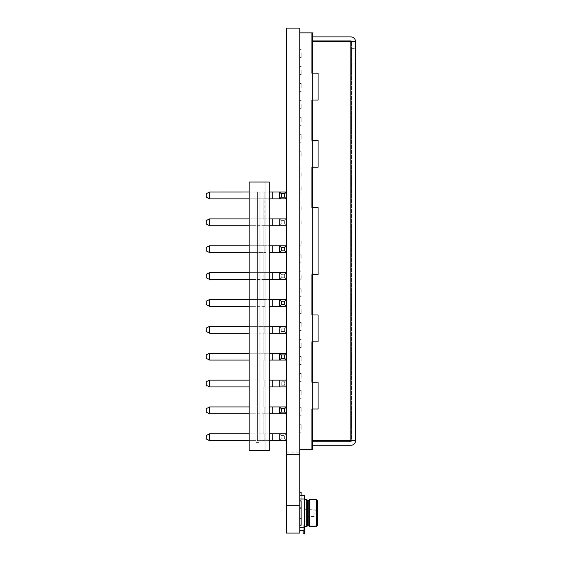 <?xml version="1.0" encoding="UTF-8"?>
<svg xmlns="http://www.w3.org/2000/svg" width="562" height="562" viewBox="0 0 562 562"><rect width="100%" height="100%" fill="white"/><g stroke="black" fill="none" stroke-linecap="round" stroke-linejoin="round"><path stroke-width="0.42" stroke-dasharray="2.81 2.11" d="M286.367 505.793L299.799 505.793L299.799 533.085L286.367 533.085L286.367 28.1L299.799 28.1L299.799 452.902L286.367 452.902M299.799 505.793L299.799 452.902M281.246 197.15L281.246 193.735L279.546 192.035L279.546 198.85L281.246 197.15L284.66 197.15L284.66 193.735L281.246 193.735M269.303 252.591L279.546 252.584L281.246 250.877L281.246 247.47L279.546 245.77M269.303 306.325L279.546 306.318L281.246 304.611L281.246 301.204L279.546 299.504M269.303 360.059L279.546 360.052L281.246 358.345L281.246 354.931L279.546 353.231M281.246 412.079L284.66 412.079L286.367 413.787L264.189 413.787L279.546 413.787L281.246 412.079L281.246 408.665L279.546 406.965M281.246 250.877L284.66 250.877L284.66 247.47L281.246 247.47M281.246 304.611L284.66 304.611L284.66 301.204L281.246 301.204M281.246 358.345L284.66 358.345L284.66 354.931L281.246 354.931M284.66 412.079L284.66 408.665L281.246 408.665M284.66 197.15L286.367 198.85L286.367 192.028L284.66 193.735M284.66 250.877L286.367 252.584L286.367 245.763L284.66 247.47M284.66 304.611L286.367 306.318L286.367 299.497L284.66 301.204M284.66 358.345L286.367 360.052L286.367 353.231L284.66 354.931M279.546 413.787L286.367 413.787L286.367 406.965L284.66 408.665M284.66 220.606L286.367 218.899L286.367 225.727L279.546 225.727L279.546 218.892L286.367 218.892L286.367 225.72L279.546 225.72L281.246 224.02L281.246 220.606L284.66 220.606L284.66 224.02L281.246 224.02L279.546 225.72L264.189 225.72L286.367 225.72L284.66 224.02L286.367 225.72L286.367 218.892L284.66 220.599L284.66 224.013L281.246 224.013L281.246 220.599L284.66 220.599M281.246 277.747L279.546 279.454L264.189 279.454L286.367 279.454L286.367 272.626L284.66 274.333L286.367 272.633L279.546 272.626L281.246 274.333L284.66 274.333L284.66 277.747L281.246 277.747L281.246 274.333L284.66 274.34L284.66 277.754L281.246 277.754L281.246 274.34L279.546 272.633L286.367 272.633L286.367 279.454L284.66 277.747M269.303 333.189L286.367 333.189L284.66 331.489L281.246 331.489L279.546 333.189L286.367 333.189L286.367 326.36L284.66 328.067L286.367 326.367L286.367 333.189L284.66 331.482L284.66 328.067L281.246 328.067L284.66 328.075L284.66 331.489L281.246 331.482L281.246 328.067L279.546 326.36L286.367 326.36L286.367 333.189L263.866 333.189L272.718 333.189L272.718 326.367L279.546 326.367L281.246 328.075L281.246 331.489L279.546 333.189L279.546 326.36L269.303 326.36M286.367 386.923L286.367 380.102L286.367 386.923L279.546 386.923L286.367 386.923L286.367 380.095L284.66 381.802L286.367 380.102L279.546 380.095L281.246 381.802L284.66 381.802L284.66 385.216L281.246 385.216L281.246 381.802L284.66 381.809L284.66 385.223L281.246 385.223L279.546 386.923L279.546 380.095L281.246 381.809L281.246 385.223L279.546 386.923L263.866 386.923L272.718 386.923L272.718 380.102L286.367 380.102L286.367 386.923L284.66 385.216L286.367 386.923L272.718 386.923L272.718 380.095L263.866 380.102L263.866 360.052L264.189 386.923L264.189 380.095L264.189 386.923L264.189 380.095L279.546 380.102L279.546 386.923L279.546 380.102L279.546 386.923L272.718 386.923L272.718 380.102M269.303 225.727L263.866 225.72L272.718 225.727L272.718 218.899L279.546 218.892L281.246 220.599M284.66 277.754L286.367 279.462L286.367 272.633L286.367 279.462L279.546 279.454L279.546 272.626L263.866 272.633L263.866 252.584L263.866 279.454L264.189 272.626L264.189 279.454L264.189 272.626L279.546 272.633L279.546 279.462L272.718 279.462L272.718 272.633M286.367 440.65L286.367 433.829L284.66 435.536L286.367 433.836L279.546 433.829L281.246 435.536L284.66 435.536L284.66 438.95L281.246 438.95L281.246 435.536L284.66 435.543L284.66 438.95L281.246 438.95L279.546 440.65L279.546 433.829L281.246 435.543L281.246 438.95L279.546 440.657L279.546 433.829L286.367 433.836L286.367 440.65L284.66 438.95L286.367 440.657L279.546 440.65L279.546 433.836L263.866 433.836L263.866 413.787L264.189 440.65L286.367 440.65L286.367 433.836L286.367 440.657L279.546 440.657L279.546 433.836L264.189 433.836L264.189 440.65L257.361 440.65L264.189 440.65L264.189 433.829L264.189 440.65L269.303 440.657M272.718 440.65L257.361 440.657L257.361 192.028L269.303 192.028L257.361 192.028L264.189 192.035L257.361 192.035L257.361 440.65L264.189 440.657L264.189 433.836L264.189 440.657L264.189 433.836L264.189 440.657L279.546 440.65L272.718 440.657L272.718 433.836M269.303 413.794L286.367 413.794L286.367 406.965L263.866 406.965L269.303 406.965L263.866 406.965L263.866 386.923L264.189 413.787L264.189 406.965L264.189 413.787L264.189 406.965L286.367 406.965L286.367 413.787M279.546 360.052L286.367 360.052L286.367 353.231L263.866 353.231L269.303 353.231L263.866 353.231L263.866 333.189L264.189 360.052L264.189 353.231L264.189 360.052L264.189 353.231L286.367 353.231L286.367 360.059L286.367 353.231M272.718 360.052L286.367 360.052L272.718 360.059L272.718 353.231M279.546 306.318L286.367 306.318L286.367 299.497L263.866 299.504L263.866 279.454L264.189 306.318L264.189 299.497L264.189 306.318L264.189 299.497L286.367 299.504L286.367 306.325L286.367 299.504M272.718 306.318L286.367 306.318L272.718 306.325L272.718 299.504M279.546 252.584L286.367 252.584L286.367 245.763L263.866 245.77L263.866 225.72L264.189 252.584L264.189 245.763L264.189 252.584L264.189 245.763L286.367 245.77L286.367 252.591L286.367 245.77M272.718 252.584L286.367 252.584L272.718 252.591L272.718 245.77M279.546 198.85L286.367 198.85L286.367 192.028L264.189 192.028L263.866 198.85L279.546 198.85L279.546 192.035M286.367 192.035L286.367 198.857L272.718 198.857L264.189 198.85L264.189 192.028L264.189 218.892L263.866 198.85L286.367 198.85L286.367 192.035L264.189 192.035L264.189 198.857L264.189 192.035L264.189 198.857L269.303 198.857M286.367 225.727L286.367 218.899L279.546 218.899L279.546 225.727L279.546 218.899L279.546 225.72L272.718 225.727L272.718 218.892L263.866 218.899L264.189 225.72L264.189 218.892L264.189 225.72L264.189 218.892L279.546 218.899L281.246 220.606M272.718 326.36L272.718 333.189L279.546 333.189L279.546 326.36M272.718 333.189L272.718 326.367L264.189 326.367L264.189 333.189L264.189 326.36L263.866 333.189L263.866 326.367L269.303 326.367M263.866 326.36L263.866 306.318L263.866 326.36M206.184 193.742L206.184 197.15L206.184 193.735L209.598 192.035L209.598 198.85L206.184 197.15L206.184 193.742L209.598 192.028L255.998 192.035L255.998 442.357L259.068 442.364L255.998 442.364L259.068 442.357L255.998 442.357L255.998 192.028L255.998 198.85L209.598 198.857L255.998 198.85L209.598 198.85L206.184 197.15L209.598 198.85L209.598 192.035L265.896 192.028L265.896 198.857L265.896 192.035L249.177 192.028L249.177 198.85L265.896 198.85L249.177 198.85L249.177 192.028L265.896 192.035L249.177 192.035L249.177 198.857L255.998 198.857L255.998 192.028L249.177 192.035L249.177 198.857L265.896 198.857L249.177 198.857M206.184 220.606L206.184 224.02L206.184 220.606L209.598 218.899L209.598 225.72L206.184 224.02L206.184 220.599L209.598 218.892L255.998 218.899L255.998 225.727L209.598 225.727L209.598 218.899L255.998 218.892L255.998 225.727L209.598 225.72L206.184 224.013L209.598 225.72L255.998 225.72L255.998 218.892L249.177 218.892L265.896 218.892L265.896 225.727L265.896 218.899L249.177 218.892L249.177 225.72L265.896 225.72L249.177 225.72L249.177 218.892L265.896 218.899L249.177 218.899L249.177 225.727L255.998 225.727L255.998 218.892L249.177 218.899L249.177 225.727L265.896 225.727L249.177 225.727M206.184 247.477L209.598 245.77L209.598 252.584L206.184 250.884L206.184 247.47L209.598 245.763L255.998 245.77L255.998 252.591L209.598 252.591L209.598 245.77L255.998 245.763L255.998 252.591L209.598 252.584L206.184 250.877L209.598 252.584L255.998 252.584L255.998 245.763L249.177 245.763L265.896 245.763L265.896 252.591L265.896 245.77L249.177 245.763L249.177 252.584L265.896 252.584L249.177 252.584L249.177 245.763L265.896 245.77L249.177 245.77L249.177 252.591L255.998 252.591L255.998 245.763L249.177 245.77L249.177 252.591L265.896 252.591L249.177 252.591M206.184 274.34L209.598 272.633L209.598 279.454L206.184 277.754L206.184 274.34L206.184 277.747L206.184 274.34L209.598 272.626L255.998 272.633L255.998 279.462L209.598 279.462L209.598 272.633L255.998 272.626L255.998 279.462L209.598 279.454L206.184 277.747L209.598 279.454L255.998 279.454L255.998 272.626L249.177 272.626L265.896 272.626L265.896 279.462L265.896 272.633L249.177 272.626L249.177 279.454L265.896 279.454L249.177 279.454L249.177 272.626L265.896 272.633L249.177 272.633L249.177 279.462L255.998 279.462L255.998 272.626L249.177 272.633L249.177 279.462L265.896 279.462L249.177 279.462M206.184 301.204L206.184 304.618L206.184 301.204L209.598 299.504L209.598 306.318L206.184 304.618L206.184 301.204L209.598 299.497L255.998 299.504L255.998 306.325L209.598 306.325L209.598 299.504L255.998 299.497L255.998 306.325L209.598 306.318L206.184 304.611L209.598 306.318L255.998 306.318L255.998 299.497L249.177 299.497L265.896 299.497L265.896 306.325L265.896 299.504L249.177 299.497L249.177 306.318L265.896 306.318L249.177 306.318L249.177 299.497L265.896 299.504L249.177 299.504L249.177 306.325L255.998 306.325L255.998 299.497L249.177 299.504L249.177 306.325L265.896 306.325L249.177 306.325M209.598 326.36L209.598 333.189L209.598 326.367L255.998 326.367L255.998 333.189L209.598 333.189L206.184 331.489L206.184 328.075L209.598 326.36L255.998 326.36L255.998 333.189L255.998 326.367L249.177 326.367L249.177 333.189L255.998 333.189L209.598 333.189L206.184 331.482L209.598 333.189L255.998 333.189L255.998 326.36L265.896 326.36L265.896 333.189L265.896 326.36L249.177 326.36L249.177 333.189L265.896 333.189L265.896 326.367L265.896 333.189L249.177 333.189L249.177 326.36M206.184 354.938L206.184 358.352L206.184 354.931L209.598 353.231L209.598 360.052L206.184 358.352L206.184 354.938L209.598 353.231L255.998 353.231L255.998 360.059L209.598 360.059L209.598 353.231L255.998 353.231L255.998 360.059L209.598 360.052L206.184 358.345L209.598 360.052L255.998 360.052L255.998 353.231L249.177 353.231L265.896 353.231L265.896 360.059L265.896 353.231L249.177 353.231L249.177 360.052L265.896 360.052L249.177 360.052L249.177 353.231L265.896 353.231L249.177 353.231L249.177 360.059L255.998 360.059L255.998 353.231L249.177 353.231L249.177 360.059L265.896 360.059L249.177 360.059M206.184 381.809L206.184 385.223L206.184 381.802L209.598 380.102L209.598 386.923L206.184 385.223L206.184 381.809L209.598 380.095L255.998 380.102L255.998 386.923L209.598 386.923L209.598 380.102L255.998 380.095L255.998 386.923L209.598 386.923L206.184 385.216L209.598 386.923L255.998 386.923L255.998 380.095L249.177 380.095L265.896 380.095L265.896 386.923L265.896 380.095L265.896 386.923L265.896 380.102L249.177 380.095L249.177 386.923L265.896 386.923L249.177 386.923L249.177 380.095L265.896 380.102L249.177 380.102L249.177 386.923L255.998 386.923L255.998 380.095L249.177 380.102L249.177 386.923L265.896 386.923L249.177 386.923M206.184 408.672L206.184 412.087L206.184 408.665L209.598 406.965L255.998 406.965L255.998 413.794L209.598 413.794L206.184 412.087L206.184 408.672L209.598 406.965L209.598 413.787L209.598 406.965L255.998 406.965L255.998 413.787L209.598 413.787L206.184 412.079L209.598 413.787L255.998 413.787L255.998 406.965L249.177 406.965L265.896 406.965L265.896 413.794L265.896 406.965L249.177 406.965L249.177 413.787L265.896 413.787L249.177 413.787L249.177 406.965L265.896 406.965L249.177 406.965L249.177 413.794L255.998 413.794L255.998 406.965L249.177 406.965L249.177 413.794L265.896 413.794L249.177 413.794M206.184 328.075L206.184 331.489L206.184 328.067L209.598 326.367L209.598 333.189M259.068 442.357L259.068 192.028L255.998 192.035L259.068 192.035L259.068 442.364M206.184 435.543L206.184 438.95L206.184 435.536L209.598 433.836L209.598 440.65L206.184 438.95L206.184 435.543L209.598 433.829L255.998 433.836L255.998 440.657L209.598 440.657L209.598 433.836L255.998 433.829L255.998 440.657L209.598 440.65L206.184 438.95L209.598 440.65L255.998 440.65L255.998 433.829L249.177 433.829L265.896 433.829L265.896 440.657L265.896 433.836L249.177 433.829L249.177 440.65L265.896 440.65L249.177 440.65L249.177 433.829L265.896 433.836L249.177 433.836L249.177 440.657L255.998 440.657L255.998 433.829L249.177 433.836L249.177 440.657L265.896 440.657L249.177 440.657M269.303 182.004L269.303 450.675L265.896 450.675L269.303 450.675L269.303 182.011L269.303 450.675L265.896 450.682L269.303 450.682L249.177 450.675L269.303 450.675L269.303 182.004L265.896 182.004L269.303 182.004L269.303 450.682L269.303 182.011L265.896 182.011L265.896 450.675L265.896 182.004L269.303 182.011L269.303 450.682L249.177 450.682L249.177 182.011L269.303 182.004L249.177 182.011L249.177 450.675L249.177 182.011M301.141 394.643L301.141 390.611L301.141 394.643M299.799 394.643L299.799 390.611L299.799 394.643M301.141 138.737L301.141 134.704L301.141 138.737M299.799 138.737L299.799 134.704L299.799 138.737M301.141 70.496L301.141 74.528L301.141 70.496M299.799 70.496L299.799 74.528L299.799 70.496M355.549 269.514L355.816 266.606L355.816 273.244L355.816 257.832L355.816 283.908L355.816 257.832L355.816 273.244L355.816 266.606L355.549 269.514M355.549 291.636L355.816 288.418L355.816 294.818L355.816 288.418L355.816 294.818L355.816 288.418L355.549 291.636M301.141 53.432L301.141 57.465L301.141 53.432M299.799 53.432L299.799 57.465L299.799 53.432M355.816 247.013L355.549 255.464L355.816 247.013M301.141 104.616L301.141 108.649L301.141 104.616M299.799 104.616L299.799 108.649L299.799 104.616M301.141 87.56L301.141 83.527L301.141 87.56M299.799 87.56L299.799 83.527L299.799 87.56M301.141 411.707L301.141 407.675L301.141 411.707M299.799 411.707L299.799 407.675L299.799 411.707M355.816 350.505L355.549 361.668L355.816 350.505M301.141 428.764L301.141 424.732L301.141 428.764M299.799 428.764L299.799 424.732L299.799 428.764M318.071 207.518L318.071 274.685L318.071 207.518L312.697 207.518L318.071 207.518L312.697 207.518L312.697 167.216L311.889 167.216L311.889 207.518L311.889 167.216L311.889 207.518L311.889 167.216L311.889 207.518L311.889 167.216L312.697 167.216L312.697 207.518L311.889 207.518L312.697 207.518L312.697 167.216L312.697 207.518L312.697 167.216L312.697 207.518L312.697 167.216L318.071 167.216L311.889 167.216L318.071 167.216L318.071 140.352L318.071 167.216M301.141 155.8L301.141 151.768L301.141 155.8M299.799 155.8L299.799 151.768L299.799 155.8M301.141 206.978L301.141 211.01L301.141 206.978M299.799 206.978L299.799 211.01L299.799 206.978M301.141 292.282L301.141 288.25L301.141 292.282M299.799 292.282L299.799 288.25L299.799 292.282M355.549 281.541L355.549 275.851L355.549 281.541M301.141 224.041L301.141 220.009L301.141 224.041M299.799 224.041L299.799 220.009L299.799 224.041M301.141 241.098L301.141 245.13L301.141 241.098M299.799 241.098L299.799 245.13L299.799 241.098M312.697 441.254L312.697 445.287L312.697 441.254L312.697 445.287L312.697 441.254L312.697 445.287L312.697 441.254L318.071 441.254L312.697 441.254L318.071 441.254L312.697 441.254L318.071 441.254L312.697 441.254L318.071 441.254L312.697 441.254L318.071 441.254L312.697 441.254L312.697 445.287L312.697 441.254L312.697 445.287L312.697 441.254L312.697 445.287L312.697 441.254L350.85 441.254A0.674 0.674 0 0 0 351.517 440.587L351.517 41.616L312.697 41.616L312.697 73.179L312.697 32.884L311.889 32.884L311.889 73.179L311.889 32.884L311.889 73.179L311.889 32.884L311.889 73.179L311.889 32.884L311.889 73.179L311.889 32.884L311.889 73.179L311.889 32.884L311.889 73.179L311.889 32.884L311.889 73.179L311.889 32.884L311.889 73.179L312.697 73.179L311.889 73.179L312.697 73.179L312.697 32.884L312.697 73.179L312.697 41.616L355.549 41.616A4.7 4.7 0 0 0 350.85 36.909L312.697 36.909L312.697 40.942L312.697 36.909L312.697 40.942L312.697 36.909L312.697 40.942L312.697 36.909L318.071 36.909L312.697 36.909L318.071 36.909L312.697 36.909L318.071 36.909L312.697 36.909L318.071 36.909L312.697 36.909L318.071 36.909L312.697 36.909L312.697 40.942L312.697 36.909M318.071 274.685L312.697 274.685L318.071 274.685L312.697 274.685L312.697 314.987L318.071 314.987L312.697 314.987L312.697 207.518L311.889 207.518L312.697 207.518L312.697 32.884L311.889 32.884L311.889 73.179L312.697 73.179L312.697 32.884L311.889 32.884L311.889 73.179L312.697 73.179L311.889 73.179L312.697 73.179L311.889 73.179L312.697 73.179L311.889 73.179L312.697 73.179L312.697 32.884L312.697 73.179L312.697 32.884L312.697 73.179L312.697 32.884L312.697 73.179L312.697 32.884L312.697 73.179L318.071 73.179L312.697 73.179L312.697 32.884L311.889 32.884L311.889 73.179L318.071 73.179L318.071 100.05L311.889 100.05L311.889 140.352L311.889 100.05L311.889 140.352L311.889 100.05L311.889 140.352L311.889 100.05L312.697 100.05L311.889 100.05L312.697 100.05L312.697 140.352L311.889 140.352L312.697 140.352L312.697 100.05L312.697 140.352L311.889 140.352L312.697 140.352L312.697 100.05L312.697 140.352L312.697 100.05L318.071 100.05L311.889 100.05L312.697 100.05L312.697 140.352L318.071 140.352M301.141 172.857L301.141 176.889L301.141 172.857M299.799 172.857L299.799 176.889L299.799 172.857M301.141 343.459L301.141 347.492L301.141 343.459M299.799 343.459L299.799 347.492L299.799 343.459M312.697 274.685L311.889 274.685L312.697 274.685L312.697 314.987L311.889 314.987L311.889 274.685L311.889 314.987L311.889 274.685L312.697 274.685L311.889 274.685L312.697 274.685L311.889 274.685L311.889 314.987L311.889 274.685L311.889 314.987L318.071 314.987L318.071 341.851L311.889 341.851L311.889 382.153L311.889 341.851L311.889 382.153L311.889 341.851L312.697 341.851L312.697 382.153L311.889 382.153L311.889 341.851L312.697 341.851L312.697 382.153L312.697 341.851L318.071 341.851L312.697 341.851L312.697 382.153L312.697 341.851L311.889 341.851L311.889 382.153L312.697 382.153L312.697 341.851L311.889 341.851L312.697 341.851L312.697 382.153L318.071 382.153L318.071 409.017L311.889 409.017L311.889 449.319L311.889 409.017L311.889 449.319L311.889 409.017L311.889 449.319L311.889 409.017L311.889 449.319L311.889 409.017L311.889 449.319L311.889 409.017L312.697 409.017L312.697 449.319L312.697 409.017L311.889 409.017L312.697 409.017L312.697 449.319L311.889 449.319L311.889 409.017L312.697 409.017L312.697 440.587L312.697 409.017L312.697 440.587L312.697 409.017L318.071 409.017L311.889 409.017L312.697 409.017L312.697 449.319L311.889 449.319L311.889 409.017L312.697 409.017L311.889 409.017L312.697 409.017L312.697 449.319L311.889 449.319L311.889 409.017L312.697 409.017L312.697 449.319L311.889 449.319L311.889 409.017L311.889 449.319L311.889 409.017L311.889 449.319L311.889 409.017L311.889 449.319L311.889 409.017L311.889 449.319L311.889 409.017L312.697 409.017L311.889 409.017L312.697 409.017L312.697 449.319L312.697 409.017L312.697 449.319L299.799 449.319L299.799 32.884L299.799 449.319M301.141 258.162L301.141 254.129L301.141 258.162M299.799 258.162L299.799 254.129L299.799 258.162M301.141 189.921L301.141 185.889L301.141 189.921M299.799 189.921L299.799 185.889L299.799 189.921M301.141 309.339L301.141 313.371L301.141 309.339M299.799 309.339L299.799 313.371L299.799 309.339M301.141 360.523L301.141 356.491L301.141 360.523M299.799 360.523L299.799 356.491L299.799 360.523M355.549 331.966L355.816 322.384L355.549 331.966M301.141 377.587L301.141 373.554L301.141 377.587M299.799 377.587L299.799 373.554L299.799 377.587M355.549 342.588L355.816 335.879L355.816 349.213L355.816 335.879L355.816 349.213L355.816 335.879L355.816 349.213L355.549 342.588M355.549 357.306L355.816 354.081L355.816 360.01L355.816 351.945L355.816 362.378L355.816 351.945L355.816 362.378L355.816 351.945L355.549 357.306M301.141 326.403L301.141 322.37L301.141 326.403M299.799 326.403L299.799 322.37L299.799 326.403M355.549 240.768L355.816 242.461L355.816 239.433L355.816 243.43L355.816 238.056L355.816 243.43L355.816 238.056L355.816 243.43L355.816 238.056L355.549 240.768M355.549 105.424L355.816 169.338L355.549 105.424M355.549 273.652L355.816 278.099L355.549 273.652M301.141 121.68L301.141 117.648L301.141 121.68M299.799 121.68L299.799 117.648L299.799 121.68M355.549 370.744L355.816 367.358L355.816 374.945L355.816 364.984L355.816 374.945L355.816 364.984L355.816 374.945L355.816 367.358L355.549 370.744M301.141 275.218L301.141 279.251L301.141 275.218M299.799 275.218L299.799 279.251L299.799 275.218M355.549 419.09L355.816 63.106M355.816 317.116L355.816 326.501L355.816 317.116M355.816 295.338L355.816 307.618L355.816 295.338M355.816 334.292L355.549 333.217L355.549 335.352L355.816 334.292M355.816 328.953L355.549 326.108L355.816 328.953M355.816 304.042L355.549 316.863L355.816 304.042M355.816 238.653L355.549 232.942L355.816 238.653M355.816 219.96L355.816 231.607L355.816 219.96M355.816 214.452L355.549 207.343L355.549 217.536L355.549 208.291L355.816 214.452M355.816 380.186L355.549 396.751L355.816 380.186M355.816 143.605L355.549 113.299L355.816 143.605M355.816 111.03L355.549 164.294L355.816 111.03M355.816 132.674L355.549 89.302L355.816 132.674M355.816 344.836L355.549 338.436L355.549 348.869L355.816 338.436L355.816 344.836M355.816 375.894L355.549 364.752L355.816 375.894M355.816 256.096L355.816 267.231L355.549 248.959L355.549 267.231L355.549 249.057L355.549 262.292L355.816 256.096M355.816 354.151L355.549 330.941L355.816 354.151M355.816 368.433L355.549 395.149L355.816 368.433M355.816 246.732L355.549 235.302L355.816 246.732M355.549 83.26L355.549 398.943L355.816 83.26M355.549 291.502L355.549 297.207L355.549 291.502M355.549 301.892L355.816 296.476L355.816 307.618L355.816 290.442L355.549 301.892M355.549 319.23L355.549 318.787L355.549 319.23M355.549 259.623L355.816 260.916L355.816 258.309L355.816 260.677L355.816 258.548L355.549 259.623M355.549 276.652L355.549 279.405L355.549 276.652M355.549 283.557L355.549 280.319L355.549 283.557M355.549 342.89L355.816 339.244L355.816 346.494L355.816 339.223L355.549 342.89M355.549 278.099L355.549 275.893L355.549 278.099M355.549 325.763L355.816 319.012L355.549 325.763M355.549 258.33L355.816 268.025L355.549 258.33M355.549 271.369L355.816 281.063L355.549 271.369M355.549 322.862L355.816 324.688L355.549 322.862M355.549 341.991L355.549 344.836L355.549 341.991M355.549 212.605L355.816 208.291L355.816 217.536L355.816 207.343L355.549 212.605M355.549 224.161L355.549 231.403L355.549 224.161M355.549 233.385L355.549 238.653L355.549 233.385M355.549 300.27L355.816 316.863L355.549 300.27M355.549 326.108L355.549 328.953L355.549 326.108M355.549 333.217L355.549 334.292L355.549 333.217M355.549 338.436L355.816 348.869L355.549 338.436M355.549 370.21L355.549 375.894L355.549 370.21M355.549 249.633L355.816 267.231L355.549 249.633M355.549 321.555L355.816 309.704L355.816 326.002L355.816 311.383L355.549 321.555M355.549 342.314L355.549 354.151L355.549 342.314M355.549 360.572L355.816 395.149L355.549 360.572M355.549 241.014L355.549 246.732L355.549 241.014M355.549 370.337L355.816 367.119L355.816 373.519L355.816 367.119L355.816 373.519L355.816 367.119L355.549 370.337M355.549 340.572L355.549 346.494L355.549 340.572M355.549 300.818L355.549 290.442L355.549 300.818M355.549 379.209L355.816 396.751L355.549 379.209M355.549 242.461L355.549 240.747L355.549 242.461M355.549 239.433L355.549 238.056L355.549 239.433M312.697 449.319L312.697 409.017L311.889 409.017L312.697 409.017L312.697 449.319L311.889 449.319L312.697 449.319L312.697 409.017L312.697 449.319L312.697 409.017L311.889 409.017L312.697 409.017L312.697 449.319L311.889 449.319L312.697 449.319L312.697 409.017L312.697 449.319L311.889 449.319L312.697 449.319L311.889 449.319L312.697 449.319L311.889 449.319L312.697 449.319L311.889 449.319L312.697 449.319L311.889 449.319L312.697 449.319L311.889 449.319L312.697 449.319L312.697 409.017L311.889 409.017L312.697 409.017L312.697 449.319L312.697 409.017L311.889 409.017L312.697 409.017L312.697 449.319M355.549 55.722L355.549 48.332L355.549 55.722M351.517 55.722L351.517 48.332L351.517 55.722M312.697 40.942L350.85 40.942A0.674 0.674 0 0 1 351.517 41.616L351.517 440.587L350.85 440.587L355.549 440.587L312.697 440.587M312.697 445.287L350.85 445.287A4.7 4.7 0 0 0 355.549 440.587L355.549 41.616L350.85 41.616L350.85 440.587M351.517 440.587L355.549 440.587M351.517 41.616L355.549 41.616M312.697 41.616L350.85 41.616M318.071 382.153L312.697 382.153L318.071 382.153L318.071 409.017M318.071 314.987L318.071 341.851M318.071 73.179L318.071 100.05M318.071 445.287L318.071 441.254L318.071 445.287M318.071 36.909L318.071 40.942L318.071 36.909M312.697 382.153L311.889 382.153L312.697 382.153L312.697 341.851L312.697 382.153L311.889 382.153L312.697 382.153L312.697 409.017M355.549 302.089L355.816 298.844L355.816 305.243L355.816 298.844L355.816 305.243L355.816 298.844L355.549 302.089M312.697 73.179L312.697 32.884L312.697 73.179L311.889 73.179L312.697 73.179L312.697 32.884L312.697 73.179L311.889 73.179L312.697 73.179L312.697 32.884L312.697 73.179L311.889 73.179L312.697 73.179L311.889 73.179L312.697 73.179L311.889 73.179L312.697 73.179L312.697 32.884L311.889 32.884L311.889 73.179L311.889 32.884L311.889 73.179L311.889 32.884L299.799 32.884M312.697 32.884L311.889 32.884L312.697 32.884M355.549 245.91L355.816 236.124L355.549 245.91M355.549 239.215L355.549 238.471L355.549 239.215M312.697 314.987L311.889 314.987L312.697 314.987L312.697 341.851M312.697 207.518L311.889 207.518L312.697 207.518L312.697 167.216M312.697 140.352L311.889 140.352L312.697 140.352L312.697 100.05M281.246 277.754L279.546 279.462L286.367 279.462M264.189 413.794L264.189 406.965L264.189 413.794M269.303 386.923L272.718 386.923M264.189 360.059L264.189 353.231L264.189 360.059M264.189 306.325L264.189 299.504L264.189 306.325M279.546 326.367L286.367 326.367L286.367 333.189M269.303 279.462L272.718 279.462M264.189 252.591L264.189 245.77L264.189 252.591M264.189 225.727L264.189 218.899L264.189 225.727M286.367 413.794L286.367 406.965M264.189 279.462L264.189 272.633L264.189 279.462M264.189 386.923L264.189 380.102L264.189 386.923M264.189 333.189L264.189 326.367L264.189 333.189M263.866 218.899L263.866 198.857L263.866 218.899M263.866 245.77L263.866 225.727L263.866 245.77M263.866 272.633L263.866 252.591L263.866 272.633M263.866 299.504L263.866 279.462L263.866 299.504M263.866 326.367L263.866 306.325L263.866 326.367M263.866 353.231L263.866 333.189L263.866 353.231M263.866 380.102L263.866 360.059L263.866 380.102M263.866 406.965L263.866 386.923L263.866 406.965M263.866 433.836L263.866 413.794L263.866 433.836M257.361 440.657L257.361 192.035L257.361 440.657M209.598 198.857L209.598 192.035M209.598 225.727L209.598 218.899M209.598 252.591L209.598 245.77M209.598 279.462L209.598 272.633M209.598 306.325L209.598 299.504M209.598 360.059L209.598 353.231M209.598 386.923L209.598 380.102M209.598 413.794L209.598 406.965M255.998 442.364L255.998 192.035L255.998 442.364M209.598 440.657L209.598 433.836M249.177 326.367L265.896 326.367L249.177 326.367L249.177 333.189L265.896 333.189L249.177 333.189M265.896 182.011L265.896 450.682L265.896 182.011M301.141 495.614L301.141 500.313L299.799 500.313L301.141 500.313L299.799 500.313L299.799 495.614L299.799 518.452L299.799 500.313L301.141 500.313L301.141 495.614L299.799 495.614L299.799 500.988L299.799 495.614L301.141 495.614L301.141 518.452L301.141 500.988L301.141 507.704L299.799 507.704L299.799 518.452L301.141 518.452L299.799 518.452L299.799 525.168L301.141 525.168L301.141 508.638L299.799 508.638L299.799 518.452L299.799 492.256L299.799 508.638L301.141 508.638L301.141 525.168L301.141 500.988L301.141 525.168L299.799 525.168L299.799 500.988L301.141 500.988L299.799 500.988L299.799 507.704L301.141 507.704L301.141 518.452L299.799 518.452L299.799 507.704L301.141 507.704L299.799 507.704L299.799 500.988L301.141 500.988L301.141 525.168L301.141 500.988L299.799 500.988L301.141 500.988L301.141 525.168L299.799 525.168L301.141 525.168L299.799 525.168L299.799 518.452L301.141 518.452L301.141 500.313L299.799 500.313L301.141 500.313L301.141 508.638L301.141 500.313L299.799 500.313L301.141 500.313L301.141 492.256L299.799 492.256M299.799 500.988L299.799 530.542L299.799 525.168L301.141 525.168L299.799 525.168L299.799 500.988L301.141 500.988L299.799 500.988L299.799 525.168M304.499 530.542L303.157 530.542L303.157 525.063L304.499 525.063L304.499 530.542L303.157 530.542L304.499 530.542L304.499 495.614L299.799 495.614M304.499 513.078L304.499 499.646L304.499 513.078M303.157 525.063L304.499 525.063L303.157 525.063L303.157 530.542L303.157 525.063L304.499 525.063L304.499 533.9L303.157 533.9L303.157 525.063M301.141 507.704L299.799 507.704L301.141 507.704M299.799 518.452L301.141 518.452L299.799 518.452M301.141 508.638L299.799 508.638L301.141 508.638M317.263 500.454L317.263 525.709M304.499 509.72L313.905 509.72C315.935 509.931 317.052 511.048 317.263 513.078L317.263 525.168L317.263 513.078L313.905 513.078L313.905 516.436L313.905 509.72L313.905 513.078L317.263 513.078C317.052 515.108 315.935 516.225 313.905 516.436L304.499 516.436M316.455 526.51L316.455 499.646M306.789 499.646L306.789 526.51M309.472 526.51L309.472 499.646M307.456 500.313L307.456 525.842M308.798 525.842L308.798 500.313M272.718 198.85L272.718 192.035M272.718 413.787L272.718 406.965L272.718 413.787M272.718 413.794L272.718 406.965M272.718 225.727L272.718 218.899M304.499 498.972L299.799 498.972M299.799 527.184L304.499 527.184M301.141 390.611L299.799 390.611L301.141 390.611M301.141 398.676L299.799 398.676L301.141 398.676M301.141 134.704L299.799 134.704L301.141 134.704M301.141 142.769L299.799 142.769L301.141 142.769M301.141 66.464L299.799 66.464L301.141 66.464M301.141 74.528L299.799 74.528L301.141 74.528M301.141 49.407L299.799 49.407L301.141 49.407M301.141 57.465L299.799 57.465L301.141 57.465M301.141 100.584L299.799 100.584L301.141 100.584M301.141 108.649L299.799 108.649L301.141 108.649M301.141 83.527L299.799 83.527L301.141 83.527M301.141 91.585L299.799 91.585L301.141 91.585M301.141 407.675L299.799 407.675L301.141 407.675M301.141 415.732L299.799 415.732L301.141 415.732M301.141 424.732L299.799 424.732L301.141 424.732M301.141 432.796L299.799 432.796L301.141 432.796M301.141 151.768L299.799 151.768L301.141 151.768M301.141 159.826L299.799 159.826L301.141 159.826M301.141 202.952L299.799 202.952L301.141 202.952M301.141 211.01L299.799 211.01L301.141 211.01M301.141 288.25L299.799 288.25L301.141 288.25M301.141 296.315L299.799 296.315L301.141 296.315M301.141 220.009L299.799 220.009L301.141 220.009M301.141 228.067L299.799 228.067L301.141 228.067M301.141 237.073L299.799 237.073L301.141 237.073M301.141 245.13L299.799 245.13L301.141 245.13M301.141 168.832L299.799 168.832L301.141 168.832M301.141 176.889L299.799 176.889L301.141 176.889M301.141 339.434L299.799 339.434L301.141 339.434M301.141 347.492L299.799 347.492L301.141 347.492M301.141 254.129L299.799 254.129L301.141 254.129M301.141 262.187L299.799 262.187L301.141 262.187M301.141 185.889L299.799 185.889L301.141 185.889M301.141 193.946L299.799 193.946L301.141 193.946M301.141 305.314L299.799 305.314L301.141 305.314M301.141 313.371L299.799 313.371L301.141 313.371M301.141 356.491L299.799 356.491L301.141 356.491M301.141 364.555L299.799 364.555L301.141 364.555M301.141 373.554L299.799 373.554L301.141 373.554M301.141 381.612L299.799 381.612L301.141 381.612M301.141 322.37L299.799 322.37L301.141 322.37M301.141 330.435L299.799 330.435L301.141 330.435M301.141 117.648L299.799 117.648L301.141 117.648M301.141 125.705L299.799 125.705L301.141 125.705M301.141 271.193L299.799 271.193L301.141 271.193M301.141 279.251L299.799 279.251L301.141 279.251M351.517 63.106L355.549 63.106M351.517 48.332L355.549 48.332M317.263 500.988L304.499 500.988M317.263 525.168L304.499 525.168"/><path stroke-width="0.84" d="M286.367 454.609L299.799 454.609L299.799 28.1L286.367 28.1L286.367 533.085L299.799 533.085L299.799 505.793L286.367 505.793M299.799 454.609L299.799 505.793M269.303 198.857L279.546 198.857L279.546 192.028L269.303 192.028L286.367 192.028L284.66 193.742L281.246 193.742L279.546 192.035L286.367 192.035M286.367 245.77L269.303 245.763L279.546 245.77L279.546 252.584L279.546 245.763L286.367 245.763L284.66 247.477L281.246 247.477L279.546 245.77L279.546 252.591L281.246 250.884L281.246 247.477M286.367 299.504L269.303 299.497L279.546 299.504L279.546 306.318L279.546 299.497L286.367 299.497L284.66 301.204L281.246 301.204L279.546 299.504L279.546 306.325L281.246 304.618L281.246 301.204M286.367 353.231L269.303 353.231L279.546 353.231L279.546 360.052L279.546 353.231L286.367 353.231L284.66 354.938L281.246 354.938L279.546 353.231L279.546 360.059L281.246 358.352L281.246 354.938M286.367 406.965L269.303 406.965L279.546 406.965L279.546 413.787L279.546 406.965L286.367 406.965L284.66 408.672L281.246 408.672L279.546 406.965L279.546 413.794L281.246 412.087L281.246 408.672M269.303 433.829L286.367 433.829L269.303 433.836M269.303 380.095L286.367 380.095L269.303 380.102M269.303 326.36L286.367 326.36M269.303 272.626L286.367 272.626L269.303 272.633M269.303 218.892L286.367 218.892L269.303 218.899M209.598 192.035L206.184 193.735L209.598 192.035L249.177 192.028L209.598 192.035L209.598 198.857L249.177 198.857M249.177 218.892L209.598 218.892L206.184 220.599L209.598 218.899L249.177 218.899M249.177 245.763L209.598 245.763L206.184 247.47L209.598 245.77L249.177 245.77M249.177 272.626L209.598 272.626L206.184 274.333L209.598 272.633L249.177 272.633M249.177 299.497L209.598 299.497L206.184 301.204L209.598 299.504L249.177 299.504M249.177 326.36L209.598 326.36L206.184 328.067L209.598 326.36M249.177 353.231L209.598 353.231L206.184 354.931L209.598 353.231L249.177 353.231M249.177 380.095L209.598 380.095L206.184 381.802L209.598 380.102L249.177 380.102M249.177 406.965L209.598 406.965L206.184 408.665L209.598 406.965L249.177 406.965M249.177 433.829L209.598 433.829L206.184 435.536L209.598 433.836L249.177 433.836M249.177 182.004L269.303 182.004L249.177 182.004L249.177 450.682L269.303 450.682L269.303 182.011M312.697 100.05L311.889 100.05L312.697 100.05L312.697 73.179L311.889 73.179L311.889 32.884L312.697 32.884L312.697 73.179L318.071 73.179L318.071 100.05L312.697 100.05L312.697 140.352L318.071 140.352L318.071 167.216L312.697 167.216L312.697 207.518L318.071 207.518L318.071 274.685L312.697 274.685L312.697 314.987L311.889 314.987L311.889 274.685L311.889 314.987L318.071 314.987L318.071 341.851L311.889 341.851L311.889 382.153L318.071 382.153L318.071 409.017L311.889 409.017L311.889 449.319L299.799 449.319M312.697 274.685L311.889 274.685L312.697 274.685L312.697 207.518L311.889 207.518L311.889 167.216L311.889 207.518L312.697 207.518M355.816 63.106L355.549 419.09M312.697 449.319L311.889 449.319L311.889 409.017L312.697 409.017L312.697 449.319M312.697 341.851L312.697 382.153L311.889 382.153L311.889 341.851L312.697 341.851L312.697 314.987M311.889 100.05L311.889 140.352L312.697 140.352L311.889 140.352L311.889 100.05M351.517 440.587A0.674 0.674 0 0 1 350.85 441.254L312.697 441.254M312.697 440.587L355.549 440.587A4.7 4.7 0 0 1 350.85 445.287L312.697 445.287M312.697 41.616L355.549 41.616A4.7 4.7 0 0 0 350.85 36.909L312.697 36.909M351.517 41.616A0.674 0.674 0 0 0 350.85 40.942L312.697 40.942M355.549 41.616L355.549 440.587M318.071 100.05L318.071 73.179M318.071 167.216L318.071 140.352M318.071 274.685L318.071 207.518M318.071 341.851L318.071 314.987M318.071 409.017L318.071 382.153M312.697 167.216L311.889 167.216L312.697 167.216L312.697 140.352M299.799 32.884L311.889 32.884L311.889 73.179L312.697 73.179M312.697 409.017L312.697 382.153M281.246 197.15L284.66 197.15L286.367 198.857L279.546 198.857L281.246 197.15L281.246 193.742M284.66 197.15L284.66 193.742M281.246 250.884L284.66 250.884L284.66 247.477M281.246 304.618L284.66 304.618L284.66 301.204M281.246 358.352L284.66 358.352L284.66 354.938M281.246 412.087L284.66 412.087L284.66 408.672M284.66 250.884L286.367 252.591L279.546 252.591L279.546 245.77M284.66 304.618L286.367 306.325L279.546 306.325L279.546 299.504M284.66 358.352L286.367 360.059L279.546 360.059L279.546 353.231M284.66 412.087L286.367 413.794L279.546 413.794L279.546 406.965M269.303 440.657L286.367 440.657M269.303 413.794L279.546 413.794M286.367 386.923L269.303 386.923M269.303 360.059L279.546 360.059M286.367 333.189L269.303 333.189M269.303 306.325L279.546 306.325M269.303 326.367L286.367 326.367M286.367 279.462L269.303 279.462M269.303 252.591L279.546 252.591M286.367 225.727L269.303 225.727M279.546 198.857L279.546 192.035M206.184 220.606L206.184 224.02L209.598 225.727L209.598 218.899M209.598 225.727L249.177 225.727M206.184 247.477L206.184 250.884L209.598 252.591L209.598 245.77M209.598 252.591L249.177 252.591M206.184 274.34L206.184 277.754L209.598 279.462L209.598 272.633M209.598 279.462L249.177 279.462M206.184 301.204L206.184 304.618L209.598 306.325L209.598 299.504M209.598 306.325L249.177 306.325M249.177 326.367L209.598 326.367L209.598 333.189L249.177 333.189M206.184 354.938L206.184 358.352L209.598 360.059L209.598 353.231M209.598 360.059L249.177 360.059M206.184 381.809L206.184 385.223L209.598 386.923L209.598 380.102M209.598 386.923L249.177 386.923M206.184 408.672L206.184 412.087L209.598 413.794L209.598 406.965M209.598 413.794L249.177 413.794M209.598 198.857L206.184 197.15L206.184 193.742M209.598 333.189L206.184 331.489L206.184 328.075M206.184 435.543L206.184 438.95L209.598 440.657L209.598 433.836M209.598 440.657L249.177 440.657M299.799 500.988L301.141 500.988L301.141 525.168L299.799 525.168M301.141 495.614L301.141 492.256L299.799 492.256M299.799 495.614L304.499 495.614L304.499 533.9L303.157 533.9L303.157 530.542L299.799 530.542L304.499 530.542M316.455 526.51L317.263 525.709L317.263 500.454L316.455 499.646L316.455 526.51L309.472 526.51L309.472 499.646L316.455 499.646M309.472 499.646L308.798 500.313L308.798 525.842L307.456 525.842L306.789 526.51L306.789 499.646L304.499 499.646M307.456 525.842L307.456 500.313L306.789 499.646M272.718 333.189L272.718 326.36M350.85 440.587L350.85 41.616M272.718 225.727L272.718 218.899M272.718 279.462L272.718 272.633M272.718 386.923L272.718 380.102M272.718 198.857L272.718 192.035M272.718 252.591L272.718 245.77M272.718 306.325L272.718 299.504M272.718 360.059L272.718 353.231M272.718 413.794L272.718 406.965M272.718 440.657L272.718 433.836M304.499 527.184L299.799 527.184M299.799 498.972L304.499 498.972M306.789 526.51L304.499 526.51M308.798 525.842L309.472 526.51M308.798 500.313L307.456 500.313"/></g></svg>
